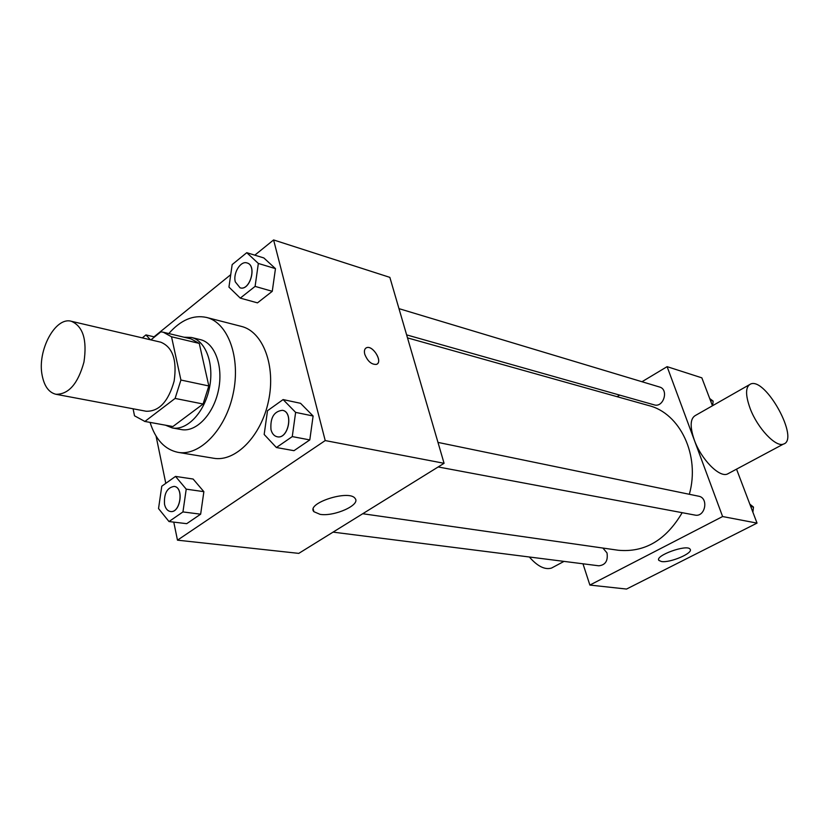 <?xml version="1.0" encoding="UTF-8"?>
<svg xmlns="http://www.w3.org/2000/svg" width="829" height="829" viewBox="0 0 829 829"><rect width="100%" height="100%" fill="white"/><g stroke="black" fill="none" stroke-linecap="round" stroke-linejoin="round"><path stroke-width="1.24" d="M42.144 375.299C37.077 350.708 55.294 316.45 71.335 321.279C83.024 326.274 87.242 339.869 83.957 362.066C77.999 383.692 68.662 394.428 55.947 394.283C48.859 392.542 44.258 386.21 42.144 375.299M71.335 321.279L160.774 342.19C172.701 347.113 177.157 360.076 174.142 381.081C168.422 401.505 159.116 411.557 146.215 411.257L55.947 394.283M163.303 332.232L190.981 338.885L199.25 343.403L208.835 385.962L203.084 404.013L172.898 426.531L144.888 421.453L175.106 398.428L180.919 380.034L171.53 336.781L163.303 332.232L160.847 331.838L150.909 339.88M133.096 408.79L134.505 415.806L144.888 421.453M172.898 426.531L172.142 426.396M165.479 425.194L172.277 427.93C186.908 430.821 204.328 412.676 209.322 388.49C214.514 364.356 205.913 340.719 191.354 337.455L184.028 337.216M191.354 337.455L200.359 339.631C214.929 342.895 223.571 366.418 218.41 390.407C213.447 414.438 196.048 432.469 181.396 429.577L172.277 427.93M203.084 404.013L175.106 398.428M199.25 343.403L171.53 336.781M208.835 385.962L180.919 380.034M168.795 333.559C180.712 320.004 193.271 314.637 206.483 317.434C228.006 322.533 240.918 357.579 233.198 393.526C225.757 429.536 199.799 456.375 178.038 452.354C164.826 449.587 155.5 439.598 150.07 422.396M206.483 317.434L241.384 326.398C262.969 331.538 276.057 365.879 268.513 400.967C261.249 436.127 235.415 462.261 213.592 458.24L178.038 452.354M240.275 298.119L257.477 302.865L272.264 291.311L275.466 268.637L263.84 257.943L246.762 252.69L232.172 264.586L228.949 287.093L240.275 298.119L255.094 286.388L258.347 263.456L246.762 252.69M276.399 447.525L293.974 450.686L309.797 439.919L313.113 416.003L300.554 403.308L283.103 399.578L267.508 410.718L264.171 434.469L276.399 447.525L292.264 436.593L295.632 412.386L283.103 399.578M173.769 522.115L177.479 540.166L325.217 440.572L273.601 239.944L254.814 255.166M230.721 274.689L154.039 336.823M156.08 436.127L165.79 483.348M169.002 521.545L186.712 523.669L200.649 514.187L203.872 491.67L193.116 479.038L175.52 476.406L161.779 486.208L158.536 508.581L169.002 521.545L182.95 511.928L186.224 489.151L175.52 476.406M177.479 540.166L298.782 553.378L444.075 463.297L389.858 277.373L273.601 239.944M444.075 463.297L325.217 440.572M320.056 514.343L313.87 511.68C305.88 503.276 349.361 489.265 355.092 498.436C361.05 504.788 334.336 516.819 320.056 514.343M364.77 354.273C363.941 350.843 364.542 348.657 366.573 347.714C372.936 344.854 383.278 362.294 376.449 364.387C371.558 364.719 367.661 361.351 364.77 354.273M365.879 348.076L366.563 347.714C372.47 344.999 382.656 360.75 377.112 364.035M407.505 337.88L648.755 405.568C680.091 413.288 700.318 455.463 689.334 494.281M682.184 512.685C665.988 540.176 644.672 552.694 618.258 550.249L362.729 513.731M333.071 532.125L598.839 565.803C605.439 565.046 608.165 560.756 607.004 552.922L602.911 548.062M398.977 308.647L659.532 387.008C669.138 389.402 663.521 408.003 654.154 404.853L406.635 334.885M437.981 442.406L698.598 496.198C709.054 497.856 705.241 517.503 694.93 515.078L438.178 466.955M582.984 563.793L589.875 585.067L722.608 516.54L667.107 366.656L641.988 381.734M619.698 395.122L617.087 396.687M712.453 405.764L701.842 377.837L667.107 366.656M589.875 585.067L626.527 589.056L757.032 523.109L736.535 469.152M757.032 523.109L722.608 516.54M661.438 561.513L658.92 560.425C654.371 555.782 687.189 543.917 690.091 549.181C693.79 552.974 670.07 563.129 661.438 561.513M728.919 473.224L727.344 474.064C719.22 477.722 701.044 459.121 694.256 439.888C689.666 426.282 690.194 418.054 695.863 415.225L749.074 384.905M529.348 556.995C537.513 566.342 544.912 570.031 551.534 568.062L553.368 567.077M750.193 408.624C745.219 394.822 745.385 386.604 750.701 383.972C765.861 377.33 800.016 439.847 783.384 444.106C775.757 447.484 757.519 428.158 750.193 408.624M752.887 512.218L753.488 507.089L749.83 504.156M753.488 507.089L750.722 506.519M712.619 405.671L713.158 401.132L709.697 398.521M713.158 401.132L710.37 400.293M174.194 486.416L174.121 486.405C184.204 487.183 180.37 513.41 170.432 511.503C167.479 510.954 165.51 508.56 164.525 504.312C163.862 493.618 167.064 487.639 174.121 486.405L174.194 486.416C184.276 487.193 180.442 513.42 170.505 511.514L170.463 511.514M186.712 523.669L200.649 514.187L203.872 491.67L186.224 489.151M203.872 491.67L193.116 479.038M200.649 514.187L182.95 511.928M282.492 410.314L282.492 410.314C293.88 411.951 288.409 439.588 277.238 436.779L277.207 436.779C274.119 436.054 272.057 433.671 270.979 429.619C270.14 417.764 273.953 411.319 282.42 410.303C293.808 411.94 288.337 439.567 277.176 436.769L277.238 436.779M293.974 450.686L309.797 439.919L313.113 416.003L295.632 412.386M313.113 416.003L300.554 403.308M309.797 439.919L292.264 436.593M150.37 339.755L145.935 334.906L142.308 337.869M154.536 336.947L145.935 334.906M247.094 262.969L247.021 262.948C257.218 265.332 249.933 291.29 240.068 287.808L235.312 281.901C232.845 273.176 240.607 260.544 247.021 262.948L247.094 262.969C257.291 265.353 250.006 291.311 240.13 287.829L240.099 287.818M257.477 302.865L272.264 291.311L275.466 268.637L258.347 263.456M275.466 268.637L263.84 257.943M272.264 291.311L255.094 286.388M172.515 426.469L144.515 421.391M313.248 509.151L313.87 511.68M564.01 561.388L551.534 568.062M727.344 474.064L783.384 444.106M658.651 559.658L658.92 560.425"/></g></svg>
